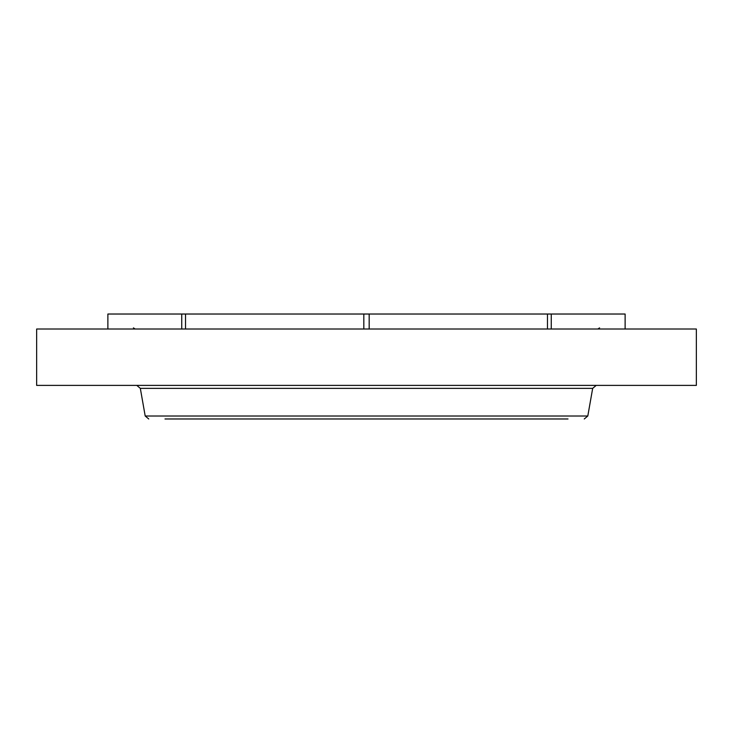 <?xml version="1.0" encoding="UTF-8"?>
<svg xmlns="http://www.w3.org/2000/svg" width="733" height="733" viewBox="0 0 733 733"><rect width="100%" height="100%" fill="white"/><g stroke="black" fill="none" stroke-linecap="round" stroke-linejoin="round"><path stroke-width="1.1" d="M551.262 329.016L551.262 314.026L625.121 314.026L625.121 329.016M107.879 329.016L107.879 314.026L551.262 314.026M181.738 329.016L181.738 314.026M185.522 329.016L185.522 314.026M363.825 329.016L363.825 314.026M369.175 329.016L369.175 314.026M547.478 329.016L547.478 314.026M36.65 329.016L696.35 329.016L696.35 385.393L36.65 385.393L36.65 329.016M189.664 418.974L568.011 418.974M164.989 418.974L470.898 418.974M587.802 416.005L592.676 388.362L140.324 388.362L145.198 416.005L587.802 416.005L584.256 418.974M599.576 327.871L597.853 329.016M133.424 327.871L135.147 329.016M592.676 388.362L596.213 385.393M140.324 388.362L136.787 385.393M145.198 416.005L148.744 418.974"/></g></svg>
